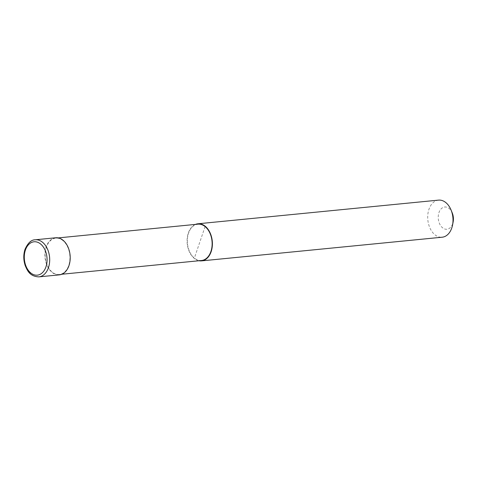 <?xml version="1.0" encoding="UTF-8"?>
<svg xmlns="http://www.w3.org/2000/svg" width="477" height="477" viewBox="0 0 477 477"><rect width="100%" height="100%" fill="white"/><g stroke="black" fill="none" stroke-linecap="round" stroke-linejoin="round"><path stroke-width="0.36" stroke-dasharray="2.38 1.79" d="M55.726 237.773A18.633 12.587 -95.6 0 0 45.035 252.089A18.633 12.587 -95.6 0 0 52.076 272.397A18.633 12.587 -95.6 0 0 59.375 274.859M197.949 224.16A18.257 12.336 -95.6 0 0 187.473 238.19A18.257 12.336 -95.6 0 0 194.372 258.087A18.257 12.336 -95.6 0 0 201.521 260.502M62.916 240.557A18.257 12.336 -95.6 0 0 55.767 238.142A18.257 12.336 -95.6 0 0 45.285 252.172A18.257 12.336 -95.6 0 0 52.19 272.075A18.257 12.336 -95.6 0 0 59.339 274.49A18.257 12.336 -95.6 0 0 69.815 260.46A18.257 12.336 -95.6 0 0 62.916 240.557M438.53 200.125A18.633 12.587 -95.6 0 0 427.839 214.441A18.633 12.587 -95.6 0 0 434.881 234.744A18.633 12.587 -95.6 0 0 442.179 237.212M195.457 224.405A18.633 12.587 -95.6 0 0 187.091 239.937A18.633 12.587 -95.6 0 0 194.264 258.409A18.633 12.587 -95.6 0 0 199.028 260.752M452.274 212.998A11.18 7.554 -95.6 0 0 449.107 208.485A11.18 7.554 -95.6 0 0 438.977 212.539A11.18 7.554 -95.6 0 0 442.543 227.773A11.18 7.554 -95.6 0 0 453.15 221.906M205.098 226.575L194.264 258.409M35.22 239.788A18.633 12.587 -95.6 0 0 25.627 249.012A18.633 12.587 -95.6 0 0 31.571 274.412A18.633 12.587 -95.6 0 0 38.87 276.875M58.26 237.898L55.767 238.142M61.831 274.245L59.339 274.49"/><path stroke-width="0.72" d="M38.87 276.875L59.375 274.859A18.633 12.587 -95.6 0 0 70.065 260.543A18.633 12.587 -95.6 0 0 63.024 240.235A18.633 12.587 -95.6 0 0 55.726 237.773L35.22 239.788C31.303 239.746 27.899 242.93 25.007 249.346C23.307 254.67 23.391 260.126 25.251 265.701C27.523 271.002 29.956 276.421 38.87 276.875A18.633 12.587 -95.6 0 0 48.457 267.651A18.633 12.587 -95.6 0 0 42.519 242.256A18.633 12.587 -95.6 0 0 35.22 239.788M61.831 274.245L201.521 260.502A18.257 12.336 -95.6 0 0 212.003 246.478A18.257 12.336 -95.6 0 0 205.098 226.575A18.257 12.336 -95.6 0 0 197.949 224.16L58.26 237.898M199.028 260.752A18.633 12.587 -95.6 0 0 201.562 260.877L442.179 237.212A18.633 12.587 -95.6 0 0 452.566 224.965A18.633 12.587 -95.6 0 0 451.105 210.113A18.633 12.587 -95.6 0 0 445.828 202.588A18.633 12.587 -95.6 0 0 438.53 200.125L197.913 223.791A18.633 12.587 -95.6 0 0 195.457 224.405M201.562 260.877A18.633 12.587 -95.6 0 0 212.253 246.561A18.633 12.587 -95.6 0 0 205.211 226.253A18.633 12.587 -95.6 0 0 197.913 223.791M452.566 224.965L453.15 221.906A11.18 7.554 -95.6 0 0 452.274 212.998L451.105 210.113M205.211 226.253L205.098 226.575M40.605 243.997A16.767 11.329 -95.6 0 0 25.406 250.079A16.767 11.329 -95.6 0 0 30.749 272.939A16.767 11.329 -95.6 0 0 45.953 266.858A16.767 11.329 -95.6 0 0 40.605 243.997"/></g></svg>
